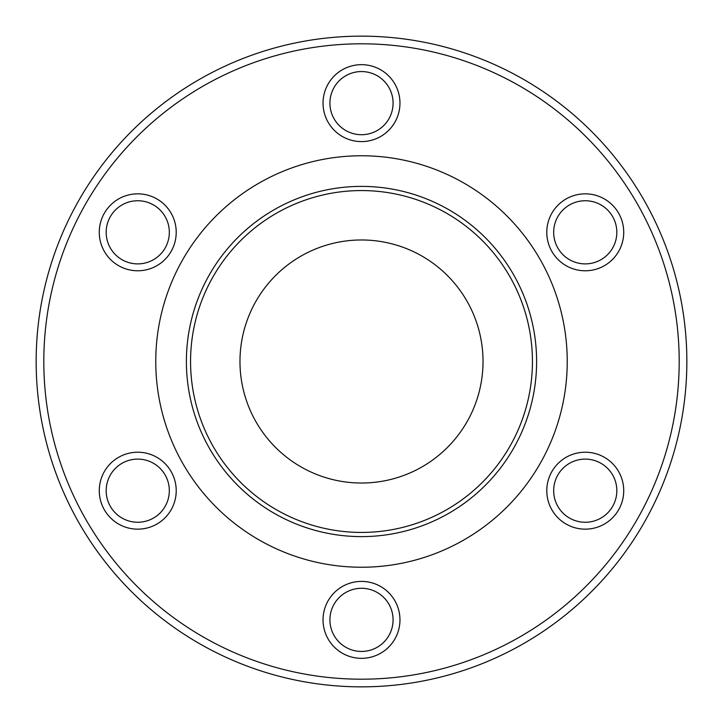 <?xml version="1.0" encoding="UTF-8"?>
<svg xmlns="http://www.w3.org/2000/svg" width="723" height="723" viewBox="0 0 723 723"><rect width="100%" height="100%" fill="white"/><g stroke="black" fill="none" stroke-linecap="round" stroke-linejoin="round"><path stroke-width="1.08" d="M137.75 452.218A38.464 38.464 0 0 0 99.277 490.682A38.464 38.464 0 0 0 137.75 529.155A38.464 38.464 0 0 0 176.213 490.682A38.464 38.464 0 0 0 137.75 452.218M137.75 459.105A31.577 31.577 0 0 0 106.173 490.682A31.577 31.577 0 0 0 137.75 522.259A31.577 31.577 0 0 0 169.327 490.682A31.577 31.577 0 0 0 137.75 459.105M137.75 193.845A38.464 38.464 0 0 0 99.277 232.318A38.464 38.464 0 0 0 137.75 270.782A38.464 38.464 0 0 0 176.213 232.318A38.464 38.464 0 0 0 137.75 193.845M137.75 200.741A31.577 31.577 0 0 0 106.173 232.318A31.577 31.577 0 0 0 137.75 263.895A31.577 31.577 0 0 0 169.327 232.318A31.577 31.577 0 0 0 137.75 200.741M361.5 64.663A38.464 38.464 0 0 0 323.036 103.136A38.464 38.464 0 0 0 361.5 141.6A38.464 38.464 0 0 0 399.964 103.136A38.464 38.464 0 0 0 361.5 64.663M361.5 71.559A31.577 31.577 0 0 0 329.923 103.136A31.577 31.577 0 0 0 361.5 134.713A31.577 31.577 0 0 0 393.077 103.136A31.577 31.577 0 0 0 361.5 71.559M585.25 193.845A38.464 38.464 0 0 0 546.787 232.318A38.464 38.464 0 0 0 585.25 270.782A38.464 38.464 0 0 0 623.723 232.318A38.464 38.464 0 0 0 585.25 193.845M585.25 200.741A31.577 31.577 0 0 0 553.673 232.318A31.577 31.577 0 0 0 585.25 263.895A31.577 31.577 0 0 0 616.827 232.318A31.577 31.577 0 0 0 585.25 200.741M585.25 452.218A38.464 38.464 0 0 0 546.787 490.682A38.464 38.464 0 0 0 585.25 529.155A38.464 38.464 0 0 0 623.723 490.682A38.464 38.464 0 0 0 585.25 452.218M585.25 459.105A31.577 31.577 0 0 0 553.673 490.682A31.577 31.577 0 0 0 585.25 522.259A31.577 31.577 0 0 0 616.827 490.682A31.577 31.577 0 0 0 585.25 459.105M361.5 581.4A38.464 38.464 0 0 0 323.036 619.864A38.464 38.464 0 0 0 361.5 658.337A38.464 38.464 0 0 0 399.964 619.864A38.464 38.464 0 0 0 361.5 581.4M361.5 588.287A31.577 31.577 0 0 0 329.923 619.864A31.577 31.577 0 0 0 361.5 651.441A31.577 31.577 0 0 0 393.077 619.864A31.577 31.577 0 0 0 361.5 588.287M361.5 239.973A121.527 121.527 0 0 0 239.973 361.5A121.527 121.527 0 0 0 361.5 483.027A121.527 121.527 0 0 0 483.027 361.5A121.527 121.527 0 0 0 361.5 239.973M361.5 679.195A317.695 317.695 0 0 0 679.195 361.5A317.695 317.695 0 0 0 361.5 43.805A317.695 317.695 0 0 0 43.805 361.5A317.695 317.695 0 0 0 361.5 679.195M361.5 36.15A325.35 325.35 0 0 1 686.85 361.5A325.35 325.35 0 0 1 361.5 686.85A325.35 325.35 0 0 1 36.15 361.5A325.35 325.35 0 0 1 361.5 36.15M361.5 186.389A175.111 175.111 0 0 0 186.389 361.5A175.111 175.111 0 0 0 361.5 536.611A175.111 175.111 0 0 0 536.611 361.5A175.111 175.111 0 0 0 361.5 186.389M361.5 190.565A170.935 170.935 0 0 0 190.565 361.5A170.935 170.935 0 0 0 361.5 532.435A170.935 170.935 0 0 0 532.435 361.5A170.935 170.935 0 0 0 361.5 190.565M361.5 155.761A205.739 205.739 0 0 0 155.761 361.5A205.739 205.739 0 0 0 361.5 567.239A205.739 205.739 0 0 0 567.239 361.5A205.739 205.739 0 0 0 361.5 155.761"/></g></svg>
